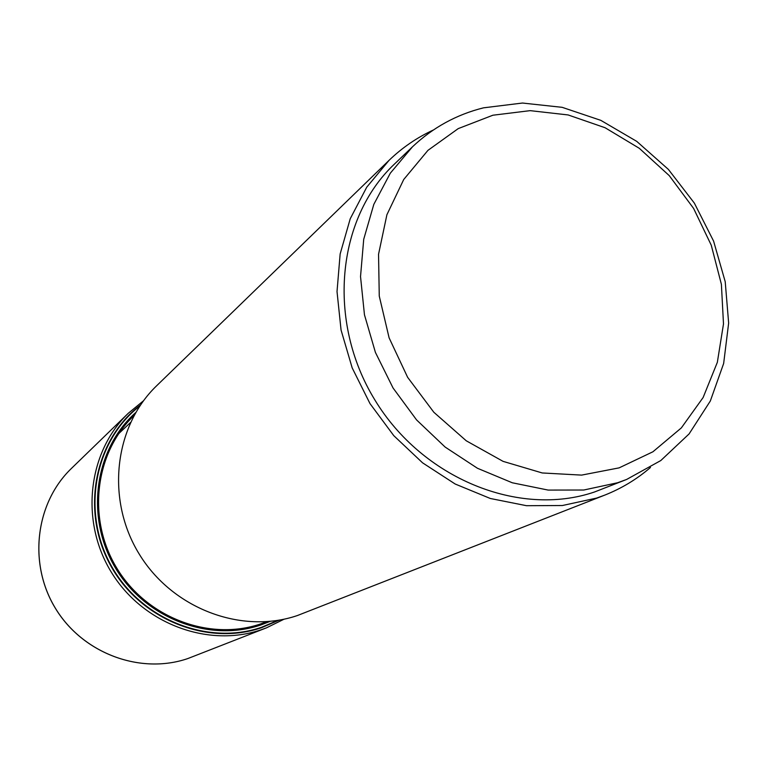 <?xml version="1.0" encoding="UTF-8"?>
<svg xmlns="http://www.w3.org/2000/svg" width="767" height="767" viewBox="0 0 767 767"><rect width="100%" height="100%" fill="white"/><g stroke="black" fill="none" stroke-linecap="round" stroke-linejoin="round"><path stroke-width="1.15" d="M140.514 404.966C94.677 439.712 80.42 510.228 110.112 564.589C139.373 619.17 206.783 646.543 261.528 627.703L279.063 620.167M277.855 620.369L261.489 627.301C207.119 646.006 140.179 619.017 110.831 564.953C81.081 511.11 94.667 440.996 139.834 405.973M650.474 467.477C636.831 479.25 621.529 488.483 604.559 495.194L297.51 615.498C241.509 634.702 172.412 608.643 139.22 554.071C105.702 499.681 114.053 426.596 156.689 385.724L389.003 160.389C402.138 147.715 416.884 137.609 433.24 130.064M604.559 495.194L596.592 498.08L562.393 505.52L526.517 505.702L490.314 498.483L455.195 484.025L422.569 462.827L393.778 435.656L369.991 403.595L352.187 367.911L341.066 330.069L337.02 291.575L340.145 253.982L350.231 218.739L366.76 187.158L389.003 160.389M626.629 479.452L594.425 492.021C519.096 517.648 422.502 478.646 374.814 399.866C326.637 321.363 336.665 218.537 394.286 164.224L412.473 146.813L390.317 173.179L373.817 204.377L363.721 239.275L360.528 276.561L364.459 314.796L375.427 352.437L393.04 387.968L416.586 419.933L445.128 447.056L477.467 468.273L512.289 482.779L548.184 490.084L583.754 490.027L617.627 482.74L626.629 479.452L660.79 460.555L689.082 433.93L710.319 401.016L723.655 363.462L728.65 323.06L725.208 281.662L713.588 241.097L694.356 203.121L668.364 169.382L636.735 141.368L600.82 120.352L562.153 107.332L522.452 103.037L483.517 107.831C456.528 114.561 432.847 127.562 412.473 146.813M492.884 115.223L458.235 128.607L427.957 150.342L403.72 179.507L386.904 214.741L378.543 254.28L379.262 296.072L389.109 337.854L407.632 377.316L433.834 412.262L466.259 440.795L503.075 461.36L542.231 472.961L581.616 475.109L619.142 467.86L652.918 451.782L681.345 427.9L703.118 397.536L717.346 362.302L723.492 323.942L721.392 284.308L711.258 245.21L693.608 208.432L669.255 175.633L639.304 148.309L605.086 127.734L568.126 114.945L530.122 110.649L492.884 115.223M266.494 627.828L187.81 658.565C140.457 674.816 82.903 653.58 55.579 608.605C27.986 563.803 35.359 503.047 71.417 468.445L128.338 413.231L143.467 400.805L128.338 413.231C87.86 452.041 79.816 521.042 111.359 572.24C142.585 623.619 207.867 648.057 261.02 629.822L266.494 627.828L284.068 619.19M71.417 468.445C35.387 503.018 28.005 563.764 55.608 608.586C82.932 653.57 140.495 674.807 187.81 658.565L187.819 658.556M134.014 415.57C94.82 452.588 86.729 518.895 116.862 568.222C146.689 617.732 209.42 641.433 260.559 623.945L266.715 621.682M270.166 621.385L260.847 624.971C208.72 642.823 144.695 618.144 115.002 567.244C84.964 516.536 94.686 449.021 135.721 412.55M130.486 422.521L118.578 433.786"/></g></svg>

